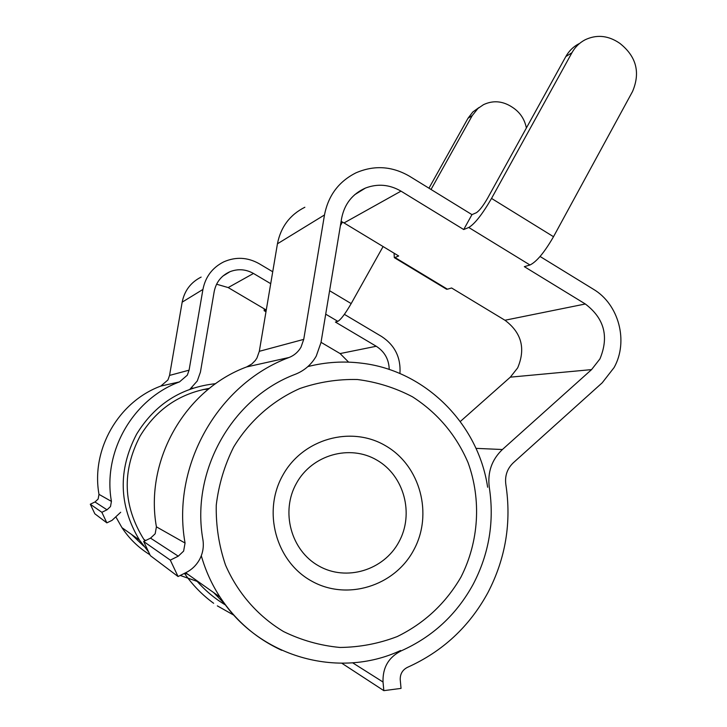 <?xml version="1.0" encoding="UTF-8"?>
<svg xmlns="http://www.w3.org/2000/svg" width="727" height="727" viewBox="0 0 727 727"><rect width="100%" height="100%" fill="white"/><g stroke="black" fill="none" stroke-linecap="round" stroke-linejoin="round"><path stroke-width="1.09" d="M304.858 207.25C289.891 214.801 280.749 226.978 277.441 243.79L259.312 351.314L256.94 358.02L255.286 360.501L251.796 364.009L246.644 366.935C185.067 389.636 144.446 460.318 156.414 526.839L155.169 533.782L150.544 538.134L143.664 541.506L150.353 555.646L178.06 576.529L170.3 560.117L143.664 541.506M178.06 576.529L186.021 572.585C191.728 569.695 196.181 565.461 199.362 559.881C202.824 553.538 204.005 546.831 202.924 539.761C190.547 470.914 232.276 397.724 295.553 374.187C304.513 370.561 311.41 364.536 316.245 356.103L320.998 342.535L341.617 218.364C344.471 203.978 352.422 193.873 365.454 188.057C377.658 183.449 389.499 184.476 400.995 191.146L463.717 229.541L471.959 214.629L409.392 176.17C391.953 166.092 374.151 164.984 355.976 172.835C338.782 181.486 328.277 195.527 324.487 214.965L303.732 339.382L301.005 347.142C298.224 351.968 294.271 355.403 289.146 357.466C218.182 383.656 171.154 465.743 185.058 543.042L183.622 551.111L178.269 556.182L170.3 560.117M529.983 264.992L468.77 227.487C474.831 223.852 482.419 214.165 491.534 198.426L571.958 52.698C575.157 46.991 579.583 42.675 585.217 39.74C596.022 34.669 606.745 35.35 617.387 41.766L619.795 43.32C636.334 56.388 640.587 72.436 632.545 91.484L553.511 236.711C544.478 252.351 536.635 261.775 529.983 264.992L524.331 266.655L585.317 303.986C604.31 318.371 609.181 336.683 599.929 358.911L591.569 369.607L502.402 449.522C491.725 459.746 487.363 472.386 489.307 487.435C494.496 521.377 489.135 553.629 473.213 584.217C456.611 614.606 432.62 636.816 401.222 650.847C388.618 657.217 382.556 667.613 383.029 682.026L383.829 690.65L341.844 663.251M394.079 253.196L394.298 257.64L394.961 257.494L447.441 289.201L451.603 287.983L504.947 320.243C521.568 332.693 525.812 348.569 517.669 367.88L510.327 377.159L460.291 421.515M540.07 256.477L593.287 289.173C618.877 304.204 628.728 341.336 614.115 367.526L602.22 382.793L513.289 462.799C507.21 468.651 504.72 475.858 505.838 484.436C511.635 522.359 505.665 558.418 487.917 592.632C469.406 626.638 442.607 651.537 407.502 667.322C402.467 669.885 400.05 674.038 400.241 679.79L401.04 688.396L383.829 690.65M400.995 191.146L344.035 222.935L398.687 255.986L394.961 257.494M344.035 222.935L341.117 221.353M471.959 214.629L476.24 212.784C479.284 210.903 483.055 206.068 487.553 198.298L565.824 56.561C568.996 50.917 573.376 46.646 578.956 43.729M468.77 227.487L463.717 229.541M526.384 127.979C524.612 119.164 520.023 112.312 512.626 107.432L510.59 106.151C501.612 100.871 492.57 100.381 483.455 104.688L477.912 108.496L472.259 115.575L468.006 118.256L428.957 188.202M468.006 118.256L472.795 112.003L479.111 107.46M431.029 189.474L472.259 115.575M447.441 289.201L445.933 288.837M144.9 540.897L143.782 539.289C123.027 505.783 121.782 471.414 140.047 436.164C156.178 409.528 179.305 393.589 209.44 388.345M198.58 581.9L180.232 575.457M148.617 551.984L139.448 540.043C118.81 505.456 117.856 470.178 136.585 434.201C154.987 404.212 181.341 387.364 215.655 383.665M187.993 574.403L184.885 573.149M213.593 592.523L225.179 604.455M208.476 389.118L202.997 389.554M225.67 605.118C214.501 598.43 204.641 590.106 196.099 580.137M234.067 615.306L217.337 605.864M213.647 603.283C202.288 594.995 192.555 585.017 184.458 573.358M201.134 277.087C190.792 282.33 184.476 290.682 182.168 302.159L169.555 375.414L167.919 379.976L160.84 386.064C118.537 401.622 90.902 449.413 98.99 494.36L98.136 499.04L94.983 501.975L90.302 504.229L94.837 513.798L106.86 522.858L101.853 512.299L90.302 504.229M272.725 271.762L259.066 263.647C247.534 257.213 235.757 256.613 223.743 261.865C212.384 267.609 205.45 276.805 202.924 289.446L189.084 370.17L187.284 375.205L179.496 381.902C132.968 399.032 102.507 451.776 111.431 501.394L110.495 506.565L107.014 509.809L101.853 512.299M270.717 283.684L253.478 273.461C245.871 269.199 238.038 268.608 229.977 271.698C221.362 275.569 216.101 282.185 214.192 291.545L200.416 372.169L197.271 380.966L189.929 389.245M344.38 314.355L381.648 336.519C394.861 345.225 400.959 357.566 399.941 373.551M253.478 273.461L228.187 287.574L266.055 309.902L264.31 310.611L266.009 311.61M228.187 287.574L216.582 284.212M120.691 512.262L112.022 520.359L106.86 522.858M321.034 342.326L340.1 353.567L348.606 362.137M383.084 246.553L351.177 303.586C345.298 313.719 340.845 319.644 337.828 321.352L335.42 322.061L376.241 346.261C384.619 351.65 388.945 359.392 389.227 369.48M342.444 222.026L340.409 225.643M264.119 308.766L264.31 310.611M178.269 556.182L150.544 538.134M289.146 357.466L246.644 366.935M591.569 369.607L510.327 377.159M383.029 682.026L352.631 662.806M585.317 303.986L504.947 320.243M502.402 449.522L475.985 448.359M324.487 214.965L277.441 243.79M303.732 339.382L259.312 351.314M185.058 543.042L156.414 526.839M491.534 198.426L553.511 236.711M571.958 52.698L565.824 56.561M149.926 554.746C138.621 547.813 129.297 538.789 121.954 527.657L116.265 517.597L121.954 527.657L139.448 540.043M191.246 388.209L193.327 388.091M207.731 388.618L208.913 388.763M143.782 546.159L131.505 534.418M307.866 366.59C325.778 362.046 343.798 360.919 361.919 363.227C425.168 370.643 478.248 423.632 487.635 487.244M233.631 447.078C249.47 420.915 272.598 400.55 299.906 388.5C318.662 382.038 337.846 379.049 357.457 379.521C376.868 382.002 395.215 387.764 412.5 396.815C437.581 412.963 456.093 434.882 468.024 462.563C481.528 499.658 478.975 541.697 460.918 577.183C445.587 603.474 424.35 623.275 397.215 636.57C378.767 643.631 359.665 647.257 339.927 647.457C320.253 645.603 301.478 640.314 283.594 631.581C257.94 616.214 237.656 593.032 225.497 565.015C218.936 545.659 215.855 525.712 216.255 505.156C218.7 484.745 224.489 465.38 233.631 447.078M282.812 475.231C302.841 438.744 351.177 425.313 385.61 445.778C420.351 465.725 433.374 514.289 413.681 550.139C394.497 586.271 346.679 601.093 311.392 580.955C275.806 561.362 262.265 511.408 282.812 475.231M296.443 483.291C312.056 454.748 349.86 444.115 376.895 460.118C404.167 475.703 414.408 513.844 398.914 541.942C383.829 570.259 346.334 581.745 318.771 565.951C290.982 550.575 280.422 511.59 296.443 483.291M281.731 650.302C256.34 638.588 235.775 620.849 220.045 597.094C211.748 584.308 205.496 570.522 201.297 555.728M107.014 509.809L94.983 501.975M179.496 381.902L160.84 386.064M376.241 346.261L340.1 353.567M337.828 321.352L325.705 314.164M202.924 289.446L182.168 302.159M189.084 370.17L169.555 375.414M111.431 501.394L98.99 494.36M329.604 290.727L351.177 303.586M365.454 188.057L354.694 194.7M394.298 257.64L446.678 289.291M143.782 539.289L145.618 540.543M185.667 572.758L220.045 597.094C257.84 656.826 338.4 679.709 400.586 650.501M229.977 271.698L222.862 276.087M264.083 310.656L265.982 311.774"/></g></svg>

